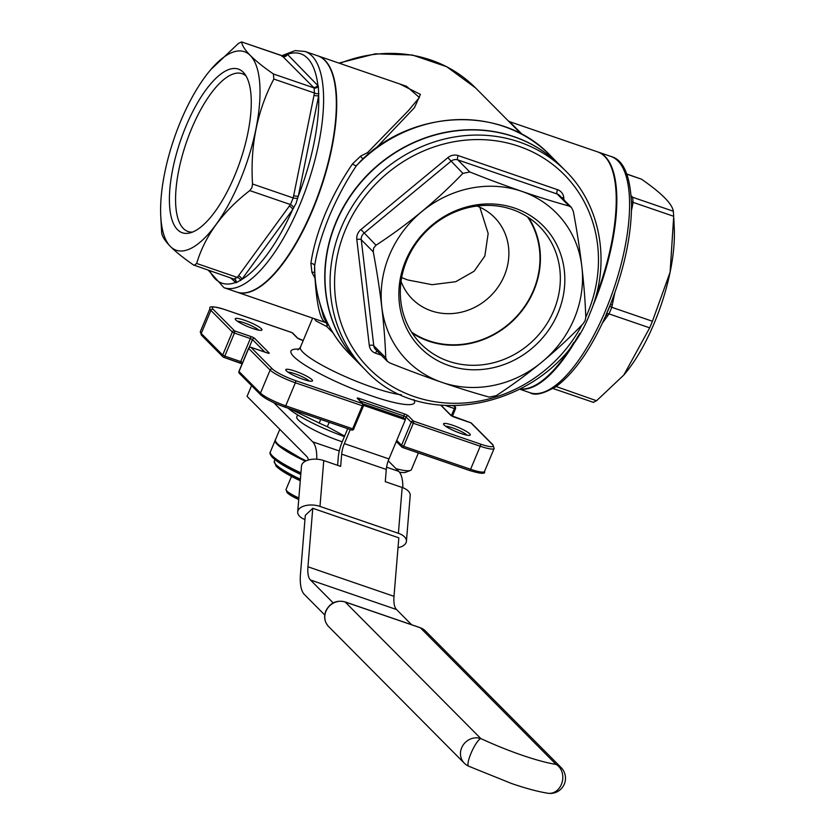 <?xml version="1.0" encoding="UTF-8"?>
<svg xmlns="http://www.w3.org/2000/svg" width="835" height="835" viewBox="0 0 835 835"><rect width="100%" height="100%" fill="white"/><g stroke="black" fill="none" stroke-linecap="round" stroke-linejoin="round"><path stroke-width="1.25" d="M399.819 84.001L420.412 94.386L414.515 107.59L376.126 148.035M519.349 132.024L475.501 87.873A135.729 124.373 135.2 0 0 339.803 63.397M368.945 153.64A3.622 1.785 37.9 0 1 367.546 152.617L408.284 110.784L419.4 97.507L406.488 86.287L318.166 55.966A124.874 45.56 108.9 0 1 312.864 209.543A124.874 45.56 108.9 0 1 237.088 292.177A124.874 45.56 108.9 0 1 236.9 292.114M595.543 297.531A124.874 45.56 -71.1 0 0 606.346 158.306A124.874 45.56 -71.1 0 0 597.641 151.897L509.58 121.67L522.397 134.571M237.088 292.177L325.41 322.498A3.622 2.651 -71.5 0 1 326.829 326.558L316.006 320.953L314.388 318.709M352.527 163.89A3.622 1.326 33.7 0 0 356.441 165.664L360.657 161.03C413.106 108.341 503.275 105.523 550.244 155.425A141.157 129.352 135.2 0 0 356.441 165.664C346.128 181.122 337.121 197.874 329.449 215.921C322.018 234.009 317.091 250.542 314.68 265.509A141.157 129.352 135.2 0 0 349.948 354.374C327.466 331.161 315.672 302.813 314.555 269.329L314.68 265.509A3.622 2.328 9.3 0 0 310.891 263.422C313.052 248.36 317.843 231.827 325.243 213.802C332.894 195.828 341.995 179.191 352.527 163.89L360.605 156.155L367.546 152.617A3.622 1.879 63.8 0 0 368.506 153.995M319.387 301.811L323.583 317.227L326.84 323.395A3.622 3.622 -167.8 0 0 325.41 322.498C320.254 319.92 316.789 305.161 315.014 278.201L311.966 272.44L310.891 263.422M520.81 388.974A124.874 45.56 -71.1 0 0 527.365 388.39A124.874 45.56 -71.1 0 0 573.927 342.256M333.029 332.894L326.829 326.558A3.622 2.453 135.6 0 0 326.84 323.395L328.666 325.253M314.67 272.68A3.622 2.484 -24.4 0 0 311.966 272.44M363.256 158.598A3.622 1.774 60.3 0 1 360.605 156.155M578.05 336.129A124.457 45.414 108.9 0 1 528.106 388.212L527.365 388.39M606.346 158.306L606.815 158.9A124.457 45.414 108.9 0 1 593.497 304.034M235.846 319.972A14.477 2.39 -157.3 0 1 235.272 319.21A14.477 2.39 -157.3 0 1 245.876 320.723A14.477 2.39 -157.3 0 1 261.345 328.729A14.477 2.39 -157.3 0 1 261.605 330.232A14.477 2.39 -157.3 0 1 249.08 327.132A14.477 2.39 -157.3 0 1 235.846 319.972M444.157 425.015A14.477 2.39 -157.3 0 1 443.583 424.253A14.477 2.39 -157.3 0 1 454.188 425.767A14.477 2.39 -157.3 0 1 469.656 433.772A14.477 2.39 -157.3 0 1 469.928 435.275A14.477 2.39 -157.3 0 1 457.403 432.175A14.477 2.39 -157.3 0 1 444.157 425.015M286.395 370.865A14.477 2.39 -157.3 0 1 285.82 370.103A14.477 2.39 -157.3 0 1 296.425 371.617A14.477 2.39 -157.3 0 1 311.893 379.622A14.477 2.39 -157.3 0 1 312.154 381.125A14.477 2.39 -157.3 0 1 299.629 378.025A14.477 2.39 -157.3 0 1 286.395 370.865M312.488 209.418A124.874 45.56 108.9 0 1 236.722 292.052L223.968 287.678A124.874 45.56 108.9 0 0 299.744 205.045A124.874 45.56 108.9 0 0 305.046 51.467L317.791 55.841A124.874 45.56 108.9 0 1 312.488 209.418M360.146 364.644A141.157 129.352 -44.8 0 1 360.042 364.54A141.157 129.352 -44.8 0 1 335.879 222.402A141.157 129.352 -44.8 0 1 560.337 165.591A141.157 129.352 -44.8 0 1 560.442 165.685M520.56 389.11A124.874 45.56 -71.1 0 0 579.73 333.416M592.61 306.56A124.874 45.56 -71.1 0 0 592.975 305.693A124.874 45.56 -71.1 0 0 598.278 152.116A124.874 45.56 -71.1 0 0 597.964 152.012M258.693 330.138A12.306 2.025 22.7 0 0 258.599 330.044A12.306 2.025 22.7 0 0 248.402 324.397A12.306 2.025 22.7 0 0 237.38 321.224M467.005 435.181A12.306 2.025 22.7 0 0 466.922 435.087A12.306 2.025 22.7 0 0 456.724 429.44A12.306 2.025 22.7 0 0 445.702 426.267M309.242 381.031A12.306 2.025 22.7 0 0 309.159 380.937A12.306 2.025 22.7 0 0 298.951 375.291A12.306 2.025 22.7 0 0 287.939 372.118M281.948 56.446L287.428 54.348L318.344 86.099L318.688 95.607L298.345 195.974L296.07 203.333L292.584 209.742L241.795 279.443L236.065 282.794L230.418 277.773M360.25 364.749A141.157 129.352 -44.8 0 1 336.087 222.601A141.157 129.352 -44.8 0 1 560.546 165.789L565.65 170.935A141.157 129.352 -44.8 0 0 341.191 227.746A141.157 129.352 -44.8 0 0 365.354 369.884L360.25 364.749M605.918 315.16L610.041 305.328M234.176 278.942L237.328 277.429L290.444 204.544A3.622 2.077 -139.5 0 1 293.638 207.978M289.202 206.109A3.622 2.171 -143.9 0 1 292.584 209.742A121.252 44.245 -71.1 0 1 241.795 279.443A3.622 2.171 -143.9 0 0 238.403 275.821M160.717 215.43A104.949 38.295 108.9 0 1 180.704 121.158A104.949 38.295 108.9 0 1 210.754 69.639A104.949 38.295 108.9 0 1 257.608 69.9A104.949 38.295 108.9 0 1 239.937 180.788A104.949 38.295 108.9 0 1 189.524 249.049A104.949 38.295 108.9 0 1 160.717 215.43L161.677 232.934C162.815 240.386 173.429 251.074 193.522 264.987L235.199 279.527A3.622 3.215 -48.5 0 1 236.065 282.794M234.906 279.339A3.622 3.319 -44.8 0 1 235.22 282.606A121.252 44.245 -71.1 0 1 209.7 270.665M194.179 265.342L196.663 263.474L237.328 277.429A3.622 2.265 -148.6 0 1 240.762 280.539M196.663 263.474C204.867 235.919 222.58 211.62 249.78 190.589L290.444 204.544L293.2 197.958L314.471 93.009L314.085 87.936L281.969 55.663L283.43 55.715L282.898 56.039M297.751 198.145A3.622 1.044 7.5 0 1 293.2 197.958L252.535 184.003C250.124 145.76 257.222 110.773 273.817 79.054L273.421 73.981C253.37 60.089 242.755 49.401 241.576 41.917L281.969 55.663M313.929 95.273A3.622 1.138 11.5 0 0 318.688 95.607A121.252 44.245 -71.1 0 1 298.345 195.974A3.622 1.138 11.5 0 1 293.586 195.641M318.928 93.677A3.622 1.232 15.5 0 1 314.471 93.009L273.817 79.054M318.344 86.099A3.622 3.215 -48.5 0 1 314.085 87.936L273.421 73.981M313.313 87.205A3.622 3.319 -44.8 0 0 317.874 85.003A121.252 44.245 -71.1 0 0 287.428 54.348A3.622 3.319 -44.8 0 1 282.856 56.55M286.655 54.191A3.622 3.403 -39.8 0 1 282.24 55.872L241.576 41.917L238.434 43.43L210.754 69.639M614.758 293.022L611.784 307.301A3.622 1.232 15.5 0 1 609.894 305.913M612.316 305.036A3.622 1.138 11.5 0 1 610.604 304.128M631.156 195.714L632.659 197.279L633.055 202.352A3.622 1.044 7.5 0 1 631.49 201.726M626.709 173.983L641.478 179.181C661.644 193.177 672.259 203.865 673.323 211.234L632.659 197.279A3.622 3.403 -39.8 0 1 631.26 196.309L630.947 195.776M632.043 196.611A3.622 3.319 -44.8 0 1 631.187 196.152M673.323 211.234L673.709 216.307L633.055 202.352L632.669 204.669A3.622 1.138 11.5 0 1 631.542 204.178M673.709 216.307L670.108 272.179L652.438 321.256L611.784 307.301L609.028 313.887L602.442 323.051M606.46 314.169A3.622 2.265 -148.6 0 1 609.028 313.887L649.682 327.842L623.828 375.019L596.566 400.737L593.424 402.251M555.807 386.741A3.622 2.077 -139.5 0 1 555.912 386.782L552.76 388.296M605.918 315.4A3.622 2.171 -143.9 0 1 607.943 315.505M249.78 190.589L251.899 187.729L252.535 184.003M652.438 321.256L649.682 327.842M396.072 468.696A39.809 6.565 22.7 0 0 410.465 470.408A39.809 6.565 22.7 0 0 411.404 469.614L418.377 452.935M623.828 375.019L624.246 374.529A104.949 38.295 -71.1 0 0 654.296 323.009A104.949 38.295 -71.1 0 0 674.283 228.738L673.803 218.227M410.465 470.408L405.831 472.234A36.197 5.97 -157.3 0 1 399.412 472.161M185.913 126.398A86.506 31.563 108.9 0 1 244.436 73.595A86.506 31.563 108.9 0 1 234.729 175.548A86.506 31.563 108.9 0 1 189.722 232.986A86.506 31.563 108.9 0 1 185.913 126.398M320.744 419.42L319.22 423.063A60.266 9.936 22.7 0 0 327.341 426.695L344.625 436.068M329.167 422.322L327.341 426.695M290.455 409.035L319.22 423.063M192.541 232.078A83.416 30.436 108.9 0 1 187.959 231.483A83.416 30.436 108.9 0 1 191.507 128.903A83.416 30.436 108.9 0 1 242.119 73.699A83.416 30.436 108.9 0 1 246.095 76.048M573.311 211.265L571.401 207.414L569.167 206.078C539.243 197.822 506.125 186.455 469.792 171.968L462.893 173.367C436.976 200.39 408.012 224.344 376.011 245.229L373.631 248.089L373.255 251.826C380.457 290.204 384.622 325.535 385.749 357.798L387.367 361.357L389.893 362.985C426.142 377.441 459.26 388.818 489.258 397.095L496.157 395.696C528.169 374.8 557.122 350.846 583.039 323.823L585.126 320.671L585.794 317.237C584.677 284.975 580.513 249.655 573.311 211.265M344.396 436.621A53.022 8.747 -157.3 0 1 288.148 408.242M389.423 255.134A104.949 96.171 -44.8 0 1 521.792 191.361A104.949 96.171 -44.8 0 1 574.261 318.584A104.949 96.171 -44.8 0 1 441.892 382.357A104.949 96.171 -44.8 0 1 389.423 255.134M405.664 260.718A86.506 79.262 -44.8 0 1 514.767 208.145A86.506 79.262 -44.8 0 1 558.02 313.01A86.506 79.262 -44.8 0 1 448.917 365.573A86.506 79.262 -44.8 0 1 405.664 260.718M342.235 441.788A36.197 5.97 -157.3 0 1 298.283 419.942A36.197 5.97 -157.3 0 1 296.769 416.915L297.604 414.901M406.875 260.123A83.416 76.434 -44.8 0 1 539.504 226.556A83.416 76.434 -44.8 0 1 553.782 310.547A83.416 76.434 -44.8 0 1 421.153 344.124A83.416 76.434 -44.8 0 1 406.875 260.123M388.254 460.826L398.723 471.358A44.161 16.115 108.9 0 1 402.825 487.713M273.765 402.658L312.666 441.819A44.161 16.115 108.9 0 1 316.736 459.198M479.843 207.237L488.162 233.487L484.843 256.042L474.113 271.239L455.722 281.708L432.102 284.693L407.73 279.955L401.656 277.637M528.524 217.538A83.416 76.434 -44.8 0 1 533.847 290.476A83.416 76.434 -44.8 0 1 412.208 333.071M251.565 385.634L247.066 396.374L306.602 456.307A28.233 10.302 -71.1 0 1 308.512 459.981M401.05 281.426A57.907 53.064 135.2 0 0 412.239 298.961A57.907 53.064 135.2 0 0 504.33 275.654A57.907 53.064 135.2 0 0 494.414 217.34A57.907 53.064 135.2 0 0 476.952 206.036M527.553 216.912A82.957 76.016 -44.8 0 1 533.45 290.34A82.957 76.016 -44.8 0 1 411.582 332.111M337.611 465.325L338.269 457.34A21.72 7.922 108.9 0 1 342.329 441.569L347.715 428.679M297.709 511.886L301.487 466.045A15.197 8.079 4.7 0 1 303.251 462.694A15.197 8.079 4.7 0 1 323.761 460.565L319.982 506.407A15.197 8.079 -175.3 0 0 299.473 508.536A15.197 8.079 -175.3 0 0 297.709 511.886A15.197 8.079 -175.3 0 0 304.952 519.568M350.251 429.555L344.364 443.625A14.477 5.281 -71.1 0 0 341.672 454.146L340.659 466.368L323.761 460.565M398.013 547.697A15.197 8.079 -175.3 0 0 404.662 544.639A15.197 8.079 -175.3 0 0 406.426 541.289A15.197 8.079 -175.3 0 0 398.399 533.314L402.178 487.483L385.279 481.68L386.292 469.458L341.672 454.146M402.178 487.483A15.197 8.079 4.7 0 1 410.204 495.458L406.426 541.289M362.933 403.816L403.347 417.688L405.382 419.744L388.985 458.937A14.477 5.281 -71.1 0 0 386.292 469.458M398.399 533.314L319.982 506.407M306.215 460.795A47.052 7.755 22.7 0 1 277.429 443.667A47.052 7.755 22.7 0 1 275.456 439.732C274.632 440.014 275.331 441.569 277.554 444.397L305.516 461.129A46.332 7.64 -157.3 0 1 277.784 444.544M405.382 419.744L363.601 405.392M411.603 624.737L396.489 609.519A28.233 10.302 -71.1 0 1 394.005 596.326L398.827 537.834L312.77 508.296L305.307 515.341L300.485 573.833A44.161 16.115 108.9 0 0 304.368 594.478L324.752 614.988M305.391 461.202A47.052 7.755 -157.3 0 1 277.147 444.324A47.052 7.755 -157.3 0 1 275.174 440.389A47.052 7.755 -157.3 0 1 275.341 440.108M312.77 508.296L307.948 566.788A28.233 10.302 -71.1 0 0 310.432 579.981L333.186 602.891M297.855 349.886L300.412 347.235A59.723 9.843 22.7 0 0 302.917 352.234A59.723 9.843 22.7 0 0 347.798 377.712A59.723 9.843 22.7 0 0 401.385 394.798M413.795 399.589A66.957 11.043 -157.3 0 1 367.442 394.423A66.957 11.043 -157.3 0 1 293.784 356.628A66.957 11.043 -157.3 0 1 299.024 349.176M303.209 340.555L301.331 339.908A3.622 0.595 22.7 0 1 297.124 337.789L292.02 332.643L225.085 309.67A19.904 3.277 22.7 0 0 213.165 309.315L234.614 330.9L250.552 336.369A1.806 0.658 108.9 0 1 250.375 338.53L234.437 333.061A1.806 0.658 -71.1 0 0 234.614 330.9A1.806 1.66 -44.8 0 0 232.339 332.006L210.89 310.411A1.806 1.66 -44.8 0 1 213.165 309.315M441.057 405.267L451.328 415.611A1.806 1.66 135.2 0 0 450.743 415.245A3.622 0.595 22.7 0 0 454.95 417.375L470.888 422.844L492.337 444.429A19.904 3.277 22.7 0 1 480.417 444.074L413.482 421.101L408.378 415.955A3.622 0.595 22.7 0 0 404.171 413.836L359.551 398.514A3.622 0.595 22.7 0 0 357.38 398.452L362.484 403.597L295.548 380.614A19.904 3.277 22.7 0 1 272.408 368.945L250.959 347.36L266.897 352.829A3.622 0.595 22.7 0 0 269.058 352.892L254.758 338.499A3.622 0.595 22.7 0 0 250.552 336.369M450.743 415.245L440.807 405.246M453.113 405.893L454.063 405.904M359.551 398.514A1.806 0.658 108.9 0 1 359.488 400.351M404.171 413.836A1.806 0.658 108.9 0 1 403.994 415.997L360.052 400.915M451.391 415.663L454.365 408.555L455.451 408.586A1.806 1.66 135.2 0 0 454.543 406.394A1.806 0.658 -71.1 0 1 454.365 408.555L445.942 405.653M492.337 444.429A1.806 1.66 -44.8 0 1 492.932 444.805L471.483 423.209A1.806 1.66 -44.8 0 0 470.888 422.844A1.806 0.658 -71.1 0 0 470.783 422.771A1.806 0.658 -71.1 0 0 470.669 422.76M396.74 440.4L401.562 445.253L411.206 422.197A1.806 1.66 135.2 0 1 413.482 421.101A1.806 0.658 108.9 0 1 413.304 423.261L403.66 446.308L470.596 469.28L480.24 446.234L413.304 423.261L411.206 422.197L406.092 417.051L405.1 419.441M480.417 444.074A1.806 0.658 108.9 0 1 480.24 446.234A21.72 3.58 -157.3 0 0 494.143 448.447L492.932 444.805M357.38 398.452A1.806 1.66 -44.8 0 1 357.975 398.827L363.079 403.963A1.806 1.66 -44.8 0 1 363.392 405.789L363.465 405.935A1.806 1.806 0 0 0 363.079 403.963A1.806 1.66 -44.8 0 0 362.484 403.597A1.806 0.658 108.9 0 1 362.306 405.758L295.371 382.785A21.72 3.58 -157.3 0 1 270.123 370.051L248.673 348.456L239.029 371.512L260.478 393.097L270.123 370.051A1.806 1.66 135.2 0 1 272.408 368.945M297.124 337.789A1.806 1.66 135.2 0 1 297.719 338.165L292.615 333.019A1.806 1.66 135.2 0 0 292.02 332.643A1.806 0.658 108.9 0 0 291.916 332.58A1.806 0.658 108.9 0 0 291.801 332.57M295.548 380.614A1.806 0.658 108.9 0 1 295.371 382.785L285.727 405.831L352.662 428.804L362.306 405.758L363.465 405.935L353.748 428.835M248.778 348.247L248.673 348.456A1.806 1.66 135.2 0 1 250.959 347.36A1.806 0.658 -71.1 0 0 250.855 347.287A1.806 0.658 -71.1 0 0 250.688 347.287M408.378 415.955A1.806 1.66 135.2 0 0 406.092 417.051L403.994 415.997L403.295 417.667M292.615 333.019A1.806 1.806 0 0 0 291.916 332.58L224.98 309.608A1.806 0.658 108.9 0 1 225.085 309.67M254.758 338.499A1.806 1.66 135.2 0 0 252.483 339.594L249.133 347.59M264.914 352.12L252.483 339.594L250.375 338.53L240.73 361.586L242.661 362.505M201.559 335.284L222.997 356.879A1.806 1.806 0 0 0 223.696 357.317A1.806 0.658 -71.1 0 1 223.592 357.255A1.806 1.66 -44.8 0 1 222.695 355.052L201.245 333.468A1.806 1.66 -44.8 0 0 201.559 335.284L200.337 331.652A21.72 3.58 22.7 0 0 201.245 333.468L210.89 310.411A21.72 3.58 -157.3 0 1 209.982 308.595C208.74 305.902 213.739 306.236 224.98 309.608M611.032 156.489C623.672 159.809 630.519 176.101 631.563 205.368C631.291 237.641 623.453 272.659 608.047 310.443C592.746 346.337 575.743 371.481 557.028 385.885C544.117 393.702 535.099 395.978 529.954 392.7A124.874 45.56 -71.1 0 0 605.73 310.067A124.874 45.56 -71.1 0 0 611.032 156.489L598.278 152.116M242.098 363.841L223.696 357.317A1.806 0.658 -71.1 0 0 224.792 356.117L222.695 355.052L232.339 332.006L234.437 333.061L224.792 356.117L240.73 361.586A1.806 0.658 108.9 0 1 239.635 362.787A1.806 0.658 108.9 0 1 239.53 362.724L223.822 357.328M239.113 371.304L239.029 371.512A1.806 1.66 135.2 0 0 239.342 373.329L260.791 394.924A1.806 1.66 135.2 0 1 260.478 393.097A21.72 3.58 22.7 0 0 285.727 405.831A1.806 0.658 108.9 0 1 284.631 407.031A1.806 0.658 108.9 0 1 284.526 406.969A19.904 3.277 -157.3 0 1 261.386 395.289M396.374 441.277A1.806 1.66 135.2 0 0 396.761 441.934L401.865 447.069A1.806 1.66 135.2 0 1 401.562 445.253L403.66 446.308A1.806 0.658 108.9 0 1 402.564 447.508L469.5 470.481A1.806 0.658 108.9 0 0 470.596 469.28A21.72 3.58 22.7 0 0 484.509 471.493L494.143 448.447M402.564 447.508A1.806 0.658 108.9 0 1 402.46 447.445A1.806 1.66 135.2 0 1 401.865 447.069A1.806 1.806 0 0 0 402.564 447.508M484.509 471.493C485.74 474.196 480.741 473.852 469.5 470.481A1.806 0.658 108.9 0 1 469.395 470.418L402.689 447.518M260.791 394.924C265.561 398.994 273.504 403.023 284.631 407.031L351.566 430.004A1.806 0.658 108.9 0 0 352.662 428.804L353.821 428.992A1.806 1.806 0 0 1 351.566 430.004A1.806 0.658 108.9 0 1 351.462 429.942L284.756 407.042M239.749 362.797A3.622 0.595 -157.3 0 1 242.108 363.81M556.12 386.532L596.566 400.737M585.794 317.237A137.535 126.033 135.2 0 0 587.642 313.01A137.535 126.033 135.2 0 0 518.869 146.292A137.535 126.033 135.2 0 0 345.398 229.865A137.535 126.033 135.2 0 0 408.409 394.444A137.535 126.033 135.2 0 0 582.047 324.846M632.669 204.669L631.51 210.347M641.478 179.181L626.761 174.129M381.188 355.136L375.51 353.184A10.855 9.947 -44.8 0 1 369.289 345.398L356.806 239.426A10.855 9.947 -44.8 0 1 360.939 229.552L447.821 157.679A10.855 9.947 -44.8 0 1 458.164 155.581L557.54 189.691A10.855 9.947 -44.8 0 1 563.75 197.477L564.053 200.014M562.059 198.01A3.622 1.179 173.3 0 1 563.75 197.477M571.401 207.414L559.565 195.494A7.244 6.638 135.2 0 0 557.185 194.012L457.81 159.902A7.244 6.638 135.2 0 0 450.91 161.301L364.029 233.174A7.244 6.638 135.2 0 0 361.795 236.169A7.244 6.638 135.2 0 0 361.273 239.76L373.767 345.732A7.244 6.638 135.2 0 0 375.52 349.437L387.367 361.357M557.54 189.691A3.622 1.326 -71.1 0 0 557.185 194.012L569.167 206.078M356.806 239.426A3.622 1.179 173.3 0 1 361.273 239.76L373.255 251.826M369.289 345.398A3.622 1.179 173.3 0 1 373.767 345.732L385.749 357.798M447.821 157.679L462.893 173.367M360.939 229.552L376.011 245.229M458.164 155.581A3.622 1.326 -71.1 0 0 457.81 159.902L469.792 171.968M377.034 350.95A3.622 1.326 -71.1 0 0 375.51 353.184M398.723 471.358L386.574 467.193M339.292 450.963L312.666 441.819M388.985 458.937L344.364 443.625M394.005 596.326L307.948 566.788M300.798 474.489L272.638 457.674C270.164 454.804 269.413 452.883 270.352 451.912A47.052 7.755 22.7 0 0 272.325 455.847A47.052 7.755 22.7 0 0 300.924 472.892M396.489 609.519L310.432 579.981M300.798 474.457A45.247 7.463 -157.3 0 1 273.233 458.05M344.698 601.837A3.622 1.326 108.9 0 1 344.959 601.858A3.622 1.326 108.9 0 1 345.158 601.993A15.197 13.934 135.2 0 0 325.984 611.23A15.197 13.934 135.2 0 0 328.583 626.532L464.26 763.127A15.197 15.197 0 0 0 468.654 766.206A15.197 3.33 114.9 0 1 470.982 753.358A15.197 3.33 114.9 0 1 480.835 738.578A15.197 13.934 135.2 0 0 461.661 747.816A15.197 13.934 135.2 0 0 464.26 763.127M419.942 627.659A3.622 1.326 108.9 0 1 420.182 627.68L425.38 630.926A15.197 13.934 135.2 0 0 420.381 627.805L345.158 601.993L480.835 738.578A75.286 12.41 22.7 0 0 556.058 764.401L420.381 627.805A3.622 1.326 108.9 0 0 420.182 627.68L344.959 601.858C336.432 599.864 330.055 602.891 325.838 610.928C323.625 616.835 324.544 622.033 328.583 626.532M561.057 767.511A15.197 13.934 135.2 0 0 556.058 764.401A15.197 12.473 -81.2 0 1 561.391 784.389A15.197 12.473 -81.2 0 1 547.937 793.25A15.197 15.197 0 0 0 561.057 767.511L425.38 630.926M276.855 466.817A38.003 6.262 -157.3 0 0 300.276 480.73L276.26 466.452L274.277 461.296A39.809 6.565 22.7 0 0 275.947 464.625A39.809 6.565 22.7 0 0 300.412 479.165M298.721 499.58L287.115 492.775L286.05 489.435A18.099 2.985 22.7 0 0 286.802 490.949A18.099 2.985 22.7 0 0 298.857 497.984M298.732 499.549A16.282 2.682 -157.3 0 1 287.71 493.141M338.874 63.084L375.437 53.805L412.365 55.026L446.652 66.685L475.501 87.873M519.328 132.003L521.29 133.976M509.58 121.67L508.264 120.866M300.412 347.235L312.603 318.104M560.337 165.591L550.244 155.425M360.042 364.54L349.948 354.374M454.282 405.904L455.138 406.76A1.806 1.806 0 0 1 455.524 408.733L452.382 416.258M451.338 415.621L470.783 422.771A1.806 1.806 0 0 1 471.483 423.209M297.709 338.154L303.22 340.523M239.342 373.329A1.806 1.806 0 0 1 238.956 371.356L248.6 348.299A1.806 1.806 0 0 1 250.855 347.287L268.004 353.163M529.954 392.7L520.132 389.329M200.337 331.652L209.982 308.595M208.291 270.185L223.968 287.678M281.927 55.653L295.12 50.601L305.046 51.467M396.249 441.59L396.771 441.934M365.354 369.884C426.341 437.112 556.183 404.203 589.959 313.375C611.178 264.204 601.294 205.932 565.65 170.935M593.56 402.418L553.073 388.525M275.456 439.732L279.798 429.336M270.352 451.912L275.174 440.389M274.277 461.296L274.934 459.72M468.654 766.206L511.469 783.47C525.726 788.376 537.886 791.632 547.937 793.25M286.05 489.435L291.488 476.441"/></g></svg>
